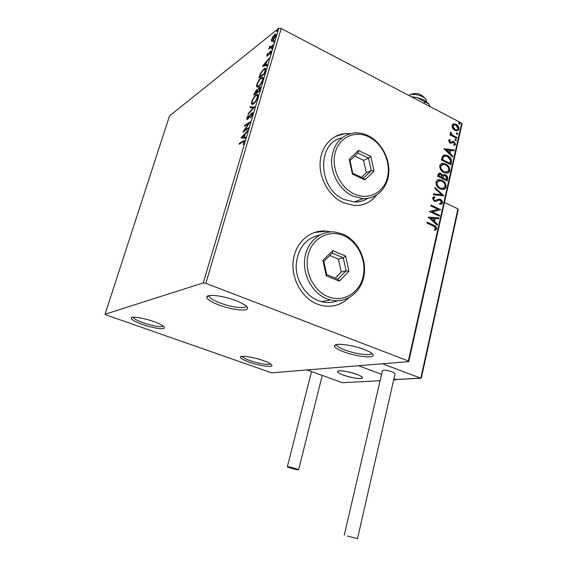 <?xml version="1.0" encoding="UTF-8"?>
<svg xmlns="http://www.w3.org/2000/svg" width="567" height="567" viewBox="0 0 567 567"><rect width="100%" height="100%" fill="white"/><g stroke="black" fill="none" stroke-linecap="round" stroke-linejoin="round"><path stroke-width="0.85" d="M343.637 351.795C355.615 356.452 373.809 358.613 373.206 355.183C372.966 353.631 370.01 351.738 364.347 349.527C352.483 344.864 334.53 342.695 334.523 345.799C334.473 347.436 337.507 349.435 343.637 351.795M371.817 353.305C371.491 356.119 355.481 354.099 344.956 350.009C339.548 347.918 336.784 346.125 336.685 344.637L336.685 344.637M218.841 304.94C231.485 309.816 248.006 311.758 247.588 308.179C247.262 306.095 243.349 303.572 235.851 300.609C223.384 295.733 207.061 293.749 206.806 296.959C206.771 299.149 210.782 301.807 218.841 304.94M246.227 306.06C246.106 309.135 231.35 307.335 220.095 302.976C212.972 300.205 209.329 297.817 209.159 295.818L209.159 295.818M142.36 324.416C152.566 328.087 164.799 329.937 164.536 327.698C164.21 326.16 160.574 324.104 153.629 321.546C143.543 317.881 131.402 316.003 131.239 318.03C131.338 319.618 135.045 321.744 142.36 324.416M163.339 326.145C160.454 327.35 153.777 326.245 143.309 322.829C137.101 320.568 133.734 318.704 133.21 317.229M249.239 362.15C259.062 365.701 272.316 367.685 271.947 365.488C271.706 364.262 268.815 362.639 263.279 360.612C253.555 357.061 240.422 355.07 240.394 357.075C240.436 358.33 243.385 360.024 249.239 362.15M270.735 364.049C267.447 365.141 260.614 364.014 250.245 360.683C245.405 358.932 242.733 357.472 242.229 356.31M330.802 231.903L326.464 231.116C310.603 229.323 295.62 242.088 293.295 260.246C290.807 278.354 301.729 298.093 317.4 304.146L320.929 305.308C331.645 307.796 340.93 305.315 348.783 297.852M330.441 231.924L326.28 231.18L314.026 232.555M350.13 133.656L344.8 133.642C331.156 134.882 320.405 147.682 320.064 163.792C319.639 179.881 329.817 196.699 343.524 202.816L354.46 205.523C363.567 205.743 370.931 202.277 376.559 195.119M349.825 133.741L344.608 133.734L335.473 136.385M271.501 41.249L271.494 39.484L272.876 36.621L275.527 34.133L275.895 36.005L272.755 40.902L271.692 41.348M272.904 45.899L268.659 49.18L269.538 47.834L269.63 46.104L270.012 47.224L273.159 45.027L272.904 45.899M266.802 55.233L267.9 53.1L267.333 54.786L267.652 55.19L270.934 50.902L271.139 52.044L270.027 54.276L270.459 51.873L267.411 56.048L266.972 56.268L266.802 55.233L267.518 55.332M265.391 71.194L264.598 73.873L258.864 78.048L260.388 73.462L263.882 68.876L265.058 68.295C265.895 68.153 266.001 69.124 265.391 71.194M259.473 91.138L253.768 95.121L256.454 89.848L257.34 90.075L259.346 87.212L259.899 86.957L260.168 88.806L259.473 91.138M254.781 106.943L247.992 114.499L248.282 113.513L253.421 107.794L249.976 107.836L250.267 106.865L254.781 106.943M248.63 127.667L248.36 128.589L242.719 132.154L248.686 123.542L244.483 126.243L244.753 125.335L250.408 121.692L244.427 130.339L248.63 127.667M242.846 141.927L239.125 144.195L239.402 143.281L244.264 140.446L244.512 141.963L243.179 144.649L243.923 142.331L243.725 141.495L242.846 141.927M203.262 282.89L105.044 314.253L106.029 314.898L271.628 372.838L408.736 361.633L408.318 360.981L205.849 283.337L203.262 282.89L278.751 28.35L169.505 115.944L105.044 314.253M240.996 137.937L247.814 130.431L247.517 131.438L245.327 133.812L244.327 137.179L245.78 137.292L245.476 138.298L240.996 137.937M252.705 114.35L250.664 117.837L252.095 114.803L251.62 113.783L248.445 118.418L247.049 119.623L246.765 118.205L248.389 115.314L247.474 118.652L251.897 112.868L252.343 112.67L252.705 114.35M253.428 103.881L252.435 104.328C251.493 104.534 251.266 103.598 251.748 101.507C253.01 98.211 254.448 96.021 256.071 94.93L257.106 94.448C258.028 94.278 258.247 95.235 257.758 97.318C256.482 100.628 255.037 102.818 253.428 103.881M258.573 86.588L257.489 87.091C256.603 87.261 256.397 86.354 256.865 84.37C258.113 81.095 259.551 78.884 261.181 77.743L262.294 77.211C263.173 77.055 263.379 77.977 262.904 79.982C261.635 83.264 260.196 85.468 258.573 86.588M262.386 66.247L269.268 58.132L266.773 61.661L265.824 64.865L267.333 64.652L267.05 65.616L262.386 66.247M271.671 48.975L271.402 48.62L272.288 47.43L271.671 48.975M273.648 42.305L273.379 41.965L274.265 40.767L273.648 42.305M276.859 31.504L276.583 31.178L277.476 29.973L276.859 31.504M452.551 128.312L451.92 125.52L453.55 123.911L456.159 124.386C458.093 125.378 459.036 126.98 458.994 129.198L456.995 130.885L454.805 130.367L452.551 128.312M456.789 138.405L449.922 134.875L450.113 134.053L451.126 134.577L450.318 132.558L450.694 132.061L452.346 135.059L456.974 137.59L456.789 138.405M448.504 140.524L449.851 139.432L450.333 140.219L449.362 140.907L450.708 142.303L452.877 141.289L454.004 141.559L455.592 144.316L454.28 145.535L453.756 144.734L454.734 143.975L453.855 142.402L451.077 143.295L449.957 143.019L448.504 140.524M451.424 162.233L450.857 164.756L441.339 160.007L442.65 155.939L444.705 154.989L447.746 155.769C450.503 157.024 451.729 159.178 451.424 162.233L450.51 164.586M447.207 180.993L437.618 176.302L437.972 174.742L439.616 173.048L440.935 173.382L442.742 175.409L444.273 174.558L445.577 174.884C447.143 175.671 447.852 176.975 447.703 178.796L447.207 180.993M443.869 195.835L433.394 194.772L433.606 193.836L441.558 194.651L434.846 188.428L435.059 187.5L443.869 195.835M439.489 215.29L439.297 216.155L429.552 211.59L438.1 209.386L430.835 205.963L431.033 205.098L440.75 209.684L432.252 211.902L439.489 215.29L438.936 215.984M433.457 226.07L426.93 223.058L427.128 222.186L433.755 225.241C435.605 225.716 436.583 226.935 436.703 228.891L435.102 230.514L434.45 229.727L435.704 228.437L433.457 226.07M408.318 360.981L461.694 123.195L281.197 28.513L205.849 283.337M428.291 217.097L438.908 217.884L438.695 218.827L435.314 218.529L434.598 221.704L437.462 224.312L437.249 225.255L428.291 217.097M442.529 203L439.857 204.503L439.524 203.574L441.523 202.596L440.24 200.257L439.234 200.087L435.754 201.434L434.173 201.172L432.359 198.096L434.499 196.728L434.939 197.677L433.351 198.585L434.329 200.293L435.045 200.477L439.184 199.102L440.446 199.407C441.891 200.116 442.579 201.313 442.529 203L441.091 204.396M440.155 188.854C437.398 187.585 436.009 185.359 435.995 182.177C436.569 180.441 437.689 179.597 439.354 179.647L442.04 180.341C444.783 181.624 446.144 183.85 446.123 187.018C445.534 188.761 444.386 189.591 442.685 189.513L440.155 188.854M443.869 172.481C441.133 171.191 439.751 168.973 439.737 165.819C440.268 164.168 441.317 163.346 442.898 163.346L445.726 164.061C448.454 165.366 449.808 167.584 449.787 170.724C449.241 172.382 448.157 173.197 446.548 173.162L443.869 172.481M443.918 148.738L454.195 149.936L453.99 150.836L450.722 150.411L450.035 153.444L452.813 156.081L452.608 156.981L443.918 148.738M455.542 140.666L454.918 139.581L455.4 139.191L456.478 140.382L455.542 140.666M456.959 134.379L456.336 133.295L456.804 132.905L457.888 134.103L456.959 134.379M459.256 124.187L458.632 123.103L459.086 122.72L460.184 123.911L459.256 124.187M461.694 123.195L461.956 124.35L408.736 361.633M278.751 28.35L281.197 28.513M364.645 204.014C369.28 202.256 373.164 199.343 376.29 195.282M333.977 305.79C339.498 304.635 344.332 302.048 348.464 298.015M427.064 222.477L433.33 225.368C435.18 225.843 436.165 227.055 436.285 229.011L436.703 228.891M436.285 229.011L435.052 230.457M428.312 217.118L438.908 217.884M438.482 218.012L438.305 218.791M434.598 221.704L434.18 221.825L435.314 218.529M434.18 221.825L437.462 224.312M437.037 224.433L436.923 224.957M430.672 218.125L430.254 218.252L433.259 220.995L434.23 218.437L430.672 218.125L433.684 220.868M429.58 211.448L438.1 209.386M430.963 205.403L440.75 209.684M439.064 215.417L432.252 211.902M439.567 203.695L440.453 203.489M438.334 200.321L435.888 201.405M433.259 197.004L434.499 196.728M434.074 196.869L434.485 197.748M433.861 197.933L433.351 198.585M432.933 198.726L433.911 200.435L434.329 200.293M433.911 200.435L435.704 200.371M437.781 199.371L440.446 199.407M440.027 199.549C441.466 200.257 442.161 201.455 442.104 203.142M433.564 194.02L441.558 194.651M434.953 187.939L443.429 195.792M437.738 179.973L442.04 180.341M441.615 180.49C444.358 181.78 445.719 183.999 445.697 187.167L446.123 187.018M445.697 187.167L443.911 189.357M438.411 180.894L436.576 182.772C436.59 185.338 437.71 187.131 439.928 188.152L441.984 188.691L443.323 188.428M441.842 181.185L439.68 180.632L437.001 182.617C437.008 185.189 438.128 186.982 440.346 188.003L442.402 188.542L445.138 186.571C445.159 184.013 444.06 182.213 441.842 181.185M436.576 182.772L437.001 182.617M439.928 188.152L440.346 188.003M438.83 173.247L440.935 173.382M440.509 173.537L442.317 175.564L442.742 175.409M443.444 174.764L445.577 174.884M445.152 175.04C446.725 175.827 447.427 177.131 447.278 178.952L447.703 178.796M447.278 178.952L446.86 180.816M443.876 175.692L442.955 176.365L442.437 178.081L446.42 179.668L446.633 178.704L445.386 175.727L444.549 175.515L443.38 176.209L442.862 177.925L446.42 179.668M439.46 174.189L438.376 176.089L441.877 177.443L440.757 174.232L439.985 174.026L438.801 175.933L441.877 177.443M438.574 175.217L439 175.061M438.376 176.089L438.801 175.933M442.437 178.081L442.862 177.925M442.955 176.365L443.38 176.209M441.367 163.7L445.726 164.061M445.308 164.224C448.029 165.521 449.383 167.74 449.362 170.88L449.787 170.724M449.362 170.88L447.703 172.985M442.062 164.607L440.311 166.429C440.325 168.973 441.431 170.759 443.635 171.794L445.811 172.354L447.094 172.063M445.534 164.898L443.259 164.331L440.729 166.266C440.743 168.81 441.856 170.603 444.06 171.638L446.229 172.191L448.809 170.27C448.83 167.726 447.739 165.94 445.534 164.898M440.311 166.429L440.729 166.266M443.635 171.794L444.06 171.638M443.458 155.294L447.746 155.769M447.328 155.939C450.078 157.194 451.304 159.341 451.006 162.396M444.131 156.244L443.033 157.002L442.09 159.823L450.078 163.438L450.538 160.185L447.554 156.605L445.18 155.982L443.451 156.839L442.515 159.66L450.078 163.438M442.09 159.823L442.515 159.66M443.033 157.002L443.451 156.839M444.018 148.83L454.195 149.936M453.77 150.106L453.614 150.787M450.035 153.444L449.61 153.607L450.722 150.411M449.61 153.607L452.388 156.244L452.813 156.081M452.388 156.244L452.289 156.683M446.222 149.83L445.804 150L448.724 152.764L449.674 150.276L446.222 149.83L449.142 152.594M449.206 139.673L449.851 139.432M449.425 139.61L449.879 140.354M449.716 140.439L449.362 140.907M448.944 141.084L449.688 142.352L450.113 142.175M449.688 142.352L450.779 142.296M450.361 142.473L450.85 142.282M452.175 141.516L452.877 141.289M452.459 141.466L454.004 141.559M453.579 141.736L455.166 144.486L455.592 144.316M455.166 144.486L454.458 145.499M452.721 142.437L452.246 142.778M451.821 142.955L451.367 143.253M455.017 139.362L455.854 139.298M455.429 139.475L456.052 140.559L456.478 140.382M450.028 134.407L451.126 134.577M450.389 132.373L451.339 132.827M450.914 133.004L450.708 133.309L451.134 133.132M450.708 133.309L451.927 135.237L452.346 135.059M451.927 135.237L456.974 137.59M456.548 137.767L456.442 138.228M456.428 133.082L457.264 133.018M456.839 133.195L457.47 134.28L457.888 134.103M452.849 124.166L453.55 123.911M453.125 124.095L456.159 124.386M455.733 124.57C457.668 125.562 458.611 127.164 458.568 129.382L458.994 129.198M458.568 129.382L457.619 130.764M453.38 125.052L452.338 126.143L454.571 129.737L457.08 129.907M455.981 125.201L454.231 124.79L452.764 125.959L454.996 129.552L456.747 129.963L458.157 128.766L455.981 125.201M452.338 126.143L452.764 125.959M454.571 129.737L454.996 129.552M458.724 122.904L459.561 122.833M459.135 123.018L459.759 124.095L460.184 123.911M240.054 143.635L239.402 143.281M240.068 143.586L244.675 140.843M244.03 143.16L243.661 142.99M244.32 142.508L243.923 142.331M244.547 141.828L243.952 141.594M241.45 137.972L241.039 137.781M241.79 138.001L242.591 137.129M245.702 137.54L244.327 137.179M245.043 134.755L244.632 134.563L242.364 137.023L244.583 137.292M244.533 137.448L243.867 137.143L244.632 134.563M242.364 137.023L243.867 137.143M244.164 131.239L244.71 130.467M249.069 123.726L248.686 123.542L249.608 122.954M245.412 125.647L244.753 125.335M248.36 128.574L245.086 130.644L244.427 130.339M250.968 117.461L250.593 117.284M252.478 114.988L252.095 114.803M252.783 114.052L252.159 113.79M247.29 119.538L247.389 118.645M247.247 118.432L246.765 118.205M247.907 118.652L247.474 118.652M248.162 118.779L247.694 118.553M252.01 113.669L252.563 113.187L251.897 112.868M248.693 113.712L248.282 113.513M253.839 107.992L253.421 107.794M250.727 107.829L250.926 107.177L250.267 106.865M250.926 107.177L254.626 107.12M252.322 104.342L252.166 102.84M252.18 101.713L251.748 101.507M256.383 95.504L256.723 95.249L256.071 94.93M256.723 95.249L257.829 94.76M257.999 96.262L257.269 95.738M252.903 103.364L253.818 103.591M255.802 95.823C254.512 96.688 253.364 98.438 252.336 101.068C251.954 102.74 252.138 103.499 252.882 103.357L253.697 102.981C254.98 102.138 256.135 100.394 257.156 97.758C257.56 96.071 257.39 95.299 256.645 95.433L255.802 95.823M257.553 97.949L257.156 97.758M254.222 103.237L253.697 102.981M254.711 94.462L254.867 93.952M256.631 90.571L257.106 90.16L256.454 89.848M259.863 89.827L259.41 87.956L257.34 90.075M259.516 87.956L260.005 87.531L259.346 87.212M260.005 87.531L260.359 87.332M260.288 88.346L259.672 88.083M257.113 92.79L257.262 92.265M257.383 90.947L256.773 90.685M254.888 92.91L254.611 93.831L256.433 92.556L256.539 90.571L254.888 92.91M255.207 94.115L254.611 93.831M257.22 92.421L256.567 92.102M257.028 92.846L256.433 92.556M257.638 90.231L257.014 92.145L259.147 90.649L259.452 89.629M257.616 92.435L257.014 92.145M259.558 90.855L259.147 90.649M257.418 87.098L257.29 85.624M257.298 84.575L256.865 84.37M261.585 78.253L261.181 77.743M261.834 78.069L262.989 77.53M263.131 79.004L262.408 78.487M258.02 86.141L258.864 86.368M260.919 78.629C259.629 79.536 258.474 81.294 257.453 83.909C257.085 85.511 257.255 86.241 257.964 86.113L258.835 85.702C260.125 84.809 261.281 83.058 262.301 80.436C262.691 78.82 262.528 78.069 261.826 78.196L260.919 78.629M262.691 80.627L262.301 80.436M259.339 85.95L258.835 85.702M259.814 77.36L259.955 76.871M260.742 73.639L260.388 73.462M264.35 69.337L263.882 68.876M264.527 69.202L265.71 68.621L265.058 68.295M265.71 69.939L265.023 69.521M259.707 76.751L264.265 73.419L265.101 70.209L264.562 69.287L263.62 69.755L260.792 73.533L259.707 76.751L260.267 77.027M264.676 73.625L264.265 73.419M265.597 70.457L265.101 70.209M263.336 66.119L264.052 65.283M267.206 65.092L265.824 64.865M266.476 62.682L266.072 62.476L263.783 65.148L264.428 65.474L266.072 64.985M265.994 65.255L265.342 64.929L266.072 62.476M263.783 65.148L265.342 64.929M268.049 55.396L267.652 55.19M270.076 52.121L269.708 51.93M271.09 52.192L270.608 51.951L271.097 51.469L270.452 51.143M267.333 56.105L267.447 55.559M271.82 48.833L271.402 48.62M269.438 48.578L268.921 48.315M270.055 48.103L269.538 47.834M269.956 48.046L269.927 47.224M269.75 47.111L269.29 46.877M270.381 47.415L270.813 47.515M270.913 47.437L270.31 47.132M273.79 42.178L273.379 41.965M271.983 41.341L272.004 40.285M271.884 39.683L271.494 39.484M275.073 35.09L274.634 34.594M275.271 34.92L276.051 34.481M276.023 35.508L275.449 35.267M272.529 40.349L272.968 40.732L272.323 40.399L275.371 36.423L275.094 35.083L272.011 39.073L272.323 40.399M273.443 40.264L273.018 40.037M276.98 31.391L276.583 31.178M343.482 375.141C339.661 373.717 337.712 372.547 337.627 371.633C337.379 369.783 348.953 371.357 356.65 374.263C360.414 375.68 362.327 376.835 362.391 377.728C362.561 379.585 351.079 377.983 343.482 375.141M393.654 379.996L396.546 379.514M380.096 380.712L342.433 382.697L306.953 369.946L358.464 365.736L381.577 374.319L358.464 365.736L382.512 363.773L420.813 378.203L457.952 208.876L444.443 202.433M396.468 379.847L393.902 378.891L395.674 379.55L421.316 378.054L458.235 209.627L457.952 208.876M410.012 94.809L410.735 94.469C415.654 92.577 420.069 93.498 423.981 97.233L424.839 98.268M426.526 101.621L426.136 99.835C424.236 95.766 413.038 92.896 408.559 95.32M361.399 378.387L362.391 377.728C363.305 375.382 342.737 369.585 338.499 370.995L337.627 371.633C336.826 373.986 356.806 379.663 361.399 378.387M396.312 379.529L395.674 379.55M347.387 536.077L357.522 538.643L347.387 536.077M395.093 373.681L392.371 371.881C387.041 370.194 383.731 369.769 382.434 370.62L344.282 535.106M297.902 469.809L298.611 469.774C298.859 469.384 290.424 466.988 288.008 466.761L287.327 466.804C287.108 467.194 295.435 469.561 297.902 469.809M412.209 97.233L416.922 97.489L423.939 99.99L428.602 103.633L430.211 106.681M411.387 96.808L416.922 97.489L428.936 104.094M424.711 101.713L424.272 103.563M328.158 296.704C343 302.735 359.166 293.323 362.986 277.157C367.019 261.068 358.146 241.861 343.715 235.674C329.356 229.245 312.58 237.722 308.278 254.292C303.756 270.771 313.246 290.914 328.158 296.704M343.184 234.235C357.82 240.543 367.168 259.53 363.943 276.164C360.903 292.856 345.636 303.94 330.192 299.879L326.72 298.738C312.424 293.153 302.487 275.038 304.784 258.474C306.931 241.875 320.638 230.259 335.125 232.045L343.184 234.235M319.745 235.043C305.648 238.317 297.795 248.275 296.194 264.909C295.712 280.162 305.223 295.52 318.144 300.581L321.574 301.694C327.152 303.076 332.51 302.757 337.648 300.744M332.716 250.614L345.65 256.114L348.932 271.281L339.314 281.175L326.238 275.803L322.928 260.416L332.716 250.614L332.219 253.088L323.842 261.472L326.677 274.626L337.861 279.233L346.104 270.771L343.297 257.779L332.219 253.088M335.232 278.149L341.206 272.032L346.104 270.771L348.932 271.281M341.206 272.032L338.428 259.154L343.297 257.779L345.65 256.114M338.428 259.154L329.796 255.511M322.928 260.416L323.842 261.472M326.677 274.626L326.238 275.803M337.861 279.233L339.314 281.175M354.34 194.02C368.5 200.605 383.866 192.603 387.438 177.45C391.223 162.396 382.675 143.628 368.897 136.93C355.176 130.013 339.243 137.122 335.225 152.615C331 168.009 340.115 187.67 354.34 194.02M368.323 135.768C381.137 142.055 389.968 158.257 388.785 173.091C387.686 187.953 376.601 199.251 363.093 198.634L352.915 196.118C340.42 190.469 331.163 175.04 331.567 160.326C333.049 144.344 340.59 135.215 354.198 132.94C358.968 132.558 363.674 133.5 368.323 135.768M341.703 137.958C316.436 142.841 318.03 189.208 344.204 199.513L354.269 201.98C359.202 202.143 363.695 200.952 367.742 198.393M358.479 150.51L370.825 156.464L374.014 171.064L364.9 179.916L352.419 174.069L349.194 159.263L358.479 150.51L357.954 153.062L350.016 160.56L352.766 173.219L363.44 178.222L371.265 170.66L368.529 158.15L357.954 153.062M361.555 177.336L366.303 172.751L371.265 170.66L374.014 171.064M366.303 172.751L363.596 160.348L368.529 158.15L370.825 156.464M363.596 160.348L354.729 156.102M349.194 159.263L350.016 160.56M352.766 173.219L352.419 174.069M363.44 178.222L364.9 179.916M433.33 225.368L433.755 225.241M436.944 200.909L437.363 200.775M442.536 177.655L442.962 177.499M442.217 159.277L442.636 159.107M454.252 136.583L454.67 136.406M243.853 141.282L243.179 140.97M254.654 93.683L254.257 93.491M259.771 76.517L259.381 76.325M264.952 72.668L264.548 72.47M272.245 46.402L271.728 46.14M372.221 353.645L373.206 355.183M246.475 306.293L247.588 308.179M163.983 326.698L164.536 327.698M271.437 364.624L271.947 365.488M241.613 356.388L240.394 357.075M132.685 317.286L131.239 318.03M209.188 295.69L206.806 296.959M336.663 344.552L334.523 345.799M435.045 200.477L434.627 200.619M439.184 199.102L438.759 199.244M439.354 179.647L438.936 179.803M442.402 188.542L441.984 188.691M439.616 173.048L439.198 173.211M444.273 174.558L443.855 174.714M442.898 163.346L442.48 163.509M446.229 172.191L445.811 172.354M444.705 154.989L444.28 155.152M450.708 142.303L450.283 142.48M455.4 139.191L455.039 139.34M453.898 123.854L453.48 124.038M456.747 129.963L456.322 130.148M252.343 112.67L252.762 112.868M257.106 94.448L257.765 94.767M252.882 103.357L253.541 103.669M259.899 86.957L260.288 87.148M262.294 77.211L262.946 77.537M257.964 86.113L258.616 86.432M267.44 55.297L267.929 55.545M270.012 47.224L270.657 47.55M275.527 34.133L276.009 34.381M395.709 379.564L420.849 378.217M357.522 538.643L395.107 373.61M298.611 469.774L322.24 375.446M287.334 466.783L311.531 371.598M330.192 299.879L321.574 301.694M363.093 198.634L354.269 201.98"/></g></svg>
